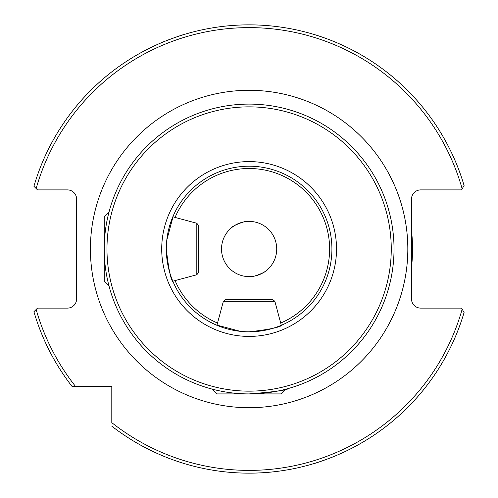 <?xml version="1.0" encoding="UTF-8"?>
<svg xmlns="http://www.w3.org/2000/svg" width="498" height="498" viewBox="0 0 498 498"><rect width="100%" height="100%" fill="white"/><g stroke="black" fill="none" stroke-linecap="round" stroke-linejoin="round"><path stroke-width="0.75" d="M166.774 240.254L173.329 215.653L172.825 216.823L196.81 223.247L198.515 225.47L198.515 255.101M108.962 212.204L109.479 210.293M212.316 389.162L210.399 388.645M240.366 331.344L215.765 324.796L216.929 325.3L223.359 301.315L225.582 299.609L272.655 299.609L274.871 301.315L223.359 301.315M248.882 276.608L249.118 276.608C251.583 278.314 268.111 271.093 267.04 269.997C268.111 271.093 251.577 278.314 249.118 276.608A27.602 27.602 0 0 0 276.72 249.006A27.602 27.602 0 0 0 249.118 221.405A27.602 27.602 0 0 0 221.517 249.006A27.602 27.602 0 0 0 249.118 276.608M231.197 228.016C230.126 226.92 246.647 219.699 249.118 221.405C246.647 219.699 230.12 226.92 231.197 228.016M249.118 391.154A142.148 142.148 0 0 0 391.26 249.006A142.148 142.148 0 0 0 249.118 106.858A142.148 142.148 0 0 0 106.97 249.006A142.148 142.148 0 0 0 249.118 391.154M285.335 389.312L285.92 389.312L281.32 393.912L249.118 393.912A144.906 144.906 0 0 0 394.024 249.006A144.906 144.906 0 0 0 249.118 104.101A144.906 144.906 0 0 0 104.213 249.006A144.906 144.906 0 0 0 249.118 393.912C274.161 391.932 287.296 390.108 288.51 388.452C287.215 390.127 274.087 391.945 249.118 393.912L216.916 393.912L212.316 389.312L212.895 389.312M249.118 331.811A82.805 82.805 0 0 0 331.917 249.006A82.805 82.805 0 0 0 249.118 166.201A82.805 82.805 0 0 0 166.313 249.006A82.805 82.805 0 0 0 249.118 331.811C269.412 329.552 280.53 327.217 282.466 324.796C280.511 327.217 269.393 329.558 249.118 331.811A82.805 82.805 0 0 1 166.313 249.006A82.805 82.805 0 0 1 249.118 166.201M411.504 267.37A163.425 163.425 0 0 0 411.504 230.642M196.81 223.247L196.81 274.765L172.825 281.189L173.329 282.36M166.313 249.006C168.567 269.3 170.907 280.418 173.329 282.36C170.901 280.399 168.567 269.281 166.313 249.006M288.51 388.452L285.92 389.162M109.666 288.398L108.962 285.808M274.871 301.315L281.302 325.3L282.466 324.796M75.466 386.324L111.801 386.324L111.801 422.659A221.386 221.386 0 0 0 462.175 309.158L461.578 308.119L420.704 308.119A9.201 9.201 0 0 1 411.504 298.918L411.504 199.094A9.201 9.201 0 0 1 420.704 189.894L461.578 189.894L464.08 185.511A224.144 224.144 0 0 0 33.92 186.308L37.506 189.894L67.411 189.894A9.201 9.201 0 0 1 76.611 199.094L76.611 298.918A9.201 9.201 0 0 1 67.411 308.119L37.506 308.119L33.92 311.704A224.144 224.144 0 0 0 71.961 386.324L75.466 386.324A221.386 221.386 0 0 1 36.149 309.476L33.92 311.704A224.144 224.144 0 0 0 71.961 386.324L75.466 386.324M161.763 42.585C161.669 42.274 183.22 34.424 183.345 34.729M336.467 455.427C336.567 455.738 315.01 463.588 314.885 463.283M86.303 386.324L91.146 386.324M464.08 185.511A224.144 224.144 0 0 0 33.92 186.308L36.149 188.537A221.386 221.386 0 0 1 462.175 188.854M464.08 312.501L462.175 309.158L464.08 312.501A224.144 224.144 0 0 1 111.801 426.164A224.144 224.144 0 0 0 464.08 312.501M196.81 274.765L198.515 272.543L198.515 225.47M108.813 285.23L108.813 285.808L104.213 281.208L104.213 216.804L108.813 212.204L108.813 212.783M90.412 249.006A158.706 158.706 0 0 1 249.118 90.3A158.706 158.706 0 0 1 407.825 249.006A158.706 158.706 0 0 1 249.118 407.713A158.706 158.706 0 0 1 90.412 249.006M280.698 323.053A80.502 80.502 0 0 0 249.118 168.505A80.502 80.502 0 0 0 175.066 217.421M175.066 280.592A80.502 80.502 0 0 0 217.533 323.053M249.118 336.411A87.405 87.405 0 0 0 336.517 249.006A87.405 87.405 0 0 0 249.118 161.601A87.405 87.405 0 0 0 161.713 249.006A87.405 87.405 0 0 0 249.118 336.411"/></g></svg>
